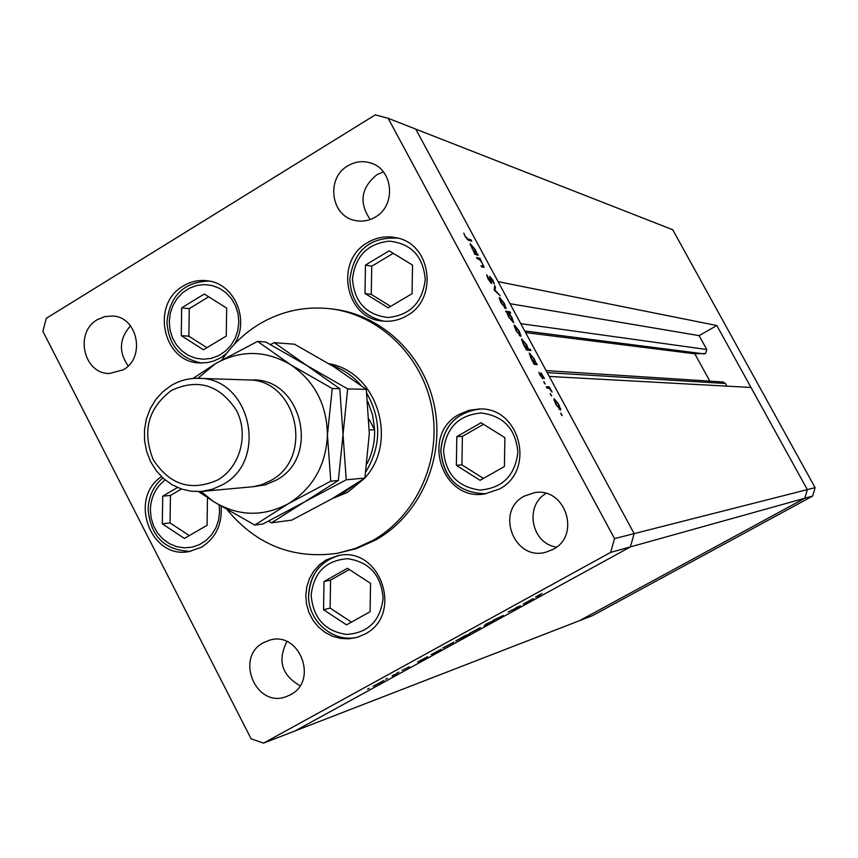 <?xml version="1.0" encoding="UTF-8"?>
<svg xmlns="http://www.w3.org/2000/svg" width="858" height="858" viewBox="0 0 858 858"><rect width="100%" height="100%" fill="white"/><g stroke="black" fill="none" stroke-linecap="round" stroke-linejoin="round"><path stroke-width="1.29" d="M716.838 325.536L807.335 489.618L804.847 498.241L579.59 620.656L295.291 730.834L630.394 546.9L295.291 730.834L263.578 743.125L610.628 552.402L614.521 538.62L634.137 533.633L630.394 546.9L634.137 533.633L807.335 489.618L750.997 387.462L549.281 376.447L634.137 533.633L415.744 129.108L498.101 281.649L716.838 325.536L699.109 335.628L706.756 349.506L705.619 353.507L694.819 353.786L709.845 381.145M614.521 538.62L388.148 118.297L672.704 229.719L815.1 487.644L812.665 496.053L592.535 615.636L579.59 620.656L804.847 498.241L812.665 496.053M546.128 370.602L723.09 381.992L725.45 383.494L726.908 386.154M610.628 552.402L804.847 498.241L807.335 489.618L815.1 487.644M694.819 353.786L525.6 332.593M699.109 335.628L510.006 303.7M332.143 498.691L347.587 492.353L364.575 478.292M227.649 510.317C256.928 545.205 293.618 559.513 337.709 553.228L355.716 548.326L372.801 540.443C416.548 515.797 441.656 460.328 432.024 408.333C422.554 356.317 379.729 314.768 330.641 308.794C305.223 305.92 281.467 311.004 259.373 324.056C244.423 333.129 231.96 345.055 221.997 359.834M337.709 553.228L356.338 548.648L375.868 539.896C419.455 515.358 444.476 460.113 434.877 408.333C425.439 356.52 382.786 315.143 333.869 309.202L330.641 308.794M367.707 242.535C334.33 260.564 345.088 318.5 382.378 321.031C390.98 321.954 399.109 320.206 406.767 315.776C438.577 298.97 431.413 244.09 396.632 237.827C386.465 235.628 376.823 237.194 367.707 242.535M459.32 414.328C420.313 434.33 441.795 501.748 484.856 493.908L499.195 489.092C536.153 470.645 520.066 406.767 479.161 408.987L468.897 410.349L459.32 414.328M326.126 559.963L319.348 564.854L313.717 571.138L309.47 578.549L306.799 586.754L305.802 595.398L306.542 604.107L308.966 612.515L312.988 620.248L318.425 626.973L325.053 632.389L332.572 636.282L340.669 638.449L348.991 638.813L357.175 637.344L364.768 634.148C404.215 614.725 380.244 545.409 337.816 555.684L326.126 559.963M161.497 476.673C128.164 498.305 150.461 559.47 189.007 551.608L201.598 547.168C215.83 537.955 222.34 524.367 221.128 506.402M234.127 344.541C250.311 320.624 234.674 283.419 207.486 280.791C198.949 279.708 190.926 281.413 183.398 285.918C150.279 304.011 163.041 363.031 200.161 362.966L207.797 362.526L213.76 361.004L220.796 357.722L226.512 353.539M290.401 694.787L286.25 696.632C255.931 708.569 234.47 657.239 263.567 642.642L269.487 640.218C299.474 630.448 318.865 680.791 290.401 694.787M300.032 685.703C281.746 675.225 277.359 660.521 286.894 641.58M375.268 217.095C368.726 220.924 361.851 222.018 354.665 220.388C330.63 215.766 325.922 177.928 347.844 165.809C355.094 161.54 362.644 160.585 370.517 162.956C393.286 169.123 396.493 205.523 375.268 217.095M370.206 219.509C358.805 202.735 361.004 187.827 376.801 174.796L383.376 171.879M524.399 496.074C494.766 510.928 514.146 561.615 545.956 552.177L552.927 549.442C581.381 535.478 565.304 486.658 534.341 492.707L524.399 496.074M546.031 493.468C524.088 505.855 531.477 543.79 556.52 547.082M97.362 319.669C74.271 332.314 83.516 373.959 109.363 373.509L123.187 369.841C145.806 357.668 137.848 316.924 112.709 316.012L104.783 316.581L97.362 319.669M130.502 325.847C119.262 338.567 118.479 351.941 128.164 365.958M388.148 118.297L375.289 114.875L46.268 318.339L42.9 331.327L251.126 738.824L263.578 743.125M516.141 607.571L520.581 605.845L508.129 611.979L515.154 608.751L517.9 607.089L516.141 607.571M493.243 620.388L503.378 615.433L493.189 620.291M485.66 624.313L493.918 620.473L484.148 625.836L485.66 624.313M480.469 627.52L469.347 633.472L480.469 627.52M453.807 642.159L442.739 648.069L453.807 642.159M418.822 661.582L427.606 656.702L418.779 661.518M367.567 689.156L369.251 688.352L367.567 689.156M384.019 680.469L373.091 686.314L384.019 680.469M385.778 679.15L387.462 678.346L385.778 679.15M392.267 675.6L397.254 673.551L392.321 676.254L394.573 674.806L392.267 675.6M397.19 672.886L398.863 672.082L397.19 672.886M409.363 666.741L401.984 670.366L409.363 666.741M432.239 654.214L441.098 649.291L432.207 654.139M464.682 635.971L470.066 633.847L455.759 640.937L464.628 635.864M524.281 603.678L533.397 598.584L524.238 603.603M538.309 595.473L536.883 596.342L540.122 595.366L538.813 596.085L535.446 597.071L541.966 593.489L538.266 595.398M477.327 258.837L476.608 257.507L479.933 258.279L484.126 267.288L481.746 267.031L481.027 265.69L483.29 265.991L482.389 263.406L479.536 259.524L477.327 258.837M491.688 283.644L488.181 279.15L486.722 274.828L490.969 282.314L489.714 276.405L492.932 280.191L494.305 283.987L490.529 277.713L491.688 283.644M494.187 290.111L494.669 285.585L495.441 287.022L495.023 290.176L500.107 295.656L494.187 290.111M499.613 297.469L504.322 303.378L506.027 308.612L500.997 302.82L499.217 297.694M514.553 325.161L519.24 331.027L520.967 336.347L515.98 330.609L514.189 325.386M536.014 363.213L537.301 364.596L534.244 364.371L531.048 358.537L529.268 353.067L534.244 358.837L536.014 363.213L534.191 364.264M561.153 414.35L560.8 413.084L562.215 415.583L561.153 414.35M554.268 398.777L558.869 404.483L560.66 410.081L555.823 404.472L553.968 398.949M550.6 394.787L550.257 393.532L551.673 396.021L550.6 394.787M547.05 388.116L546.321 386.765L549.313 386.872L552.069 392.063L549.217 388.427L547.05 388.116M544.133 382.797L543.8 381.553L545.216 384.041L544.133 382.797M541.119 372.994L544.487 378.593L541.859 374.345L542.91 378.635L540.154 375.418L538.867 372.297L542.095 377.305L540.937 373.091M528.335 349.024L530.169 349.206L530.888 350.536L526.555 350.118L523.359 344.294L521.6 338.878L526.597 344.669L528.335 349.024L526.533 350.064M506.853 312.58L505.544 311.154L510.006 311.851L510.724 313.181L508.88 312.891L511.894 317.417L513.652 322.758L508.59 316.892L506.853 312.58M476.973 253.775L478.303 255.244L474.967 254.461L470.109 243.597L475.289 249.571L476.973 253.775L475.579 254.612M465.712 236.733L468.007 239.082L471.063 239.875L471.782 241.195L468.672 240.401L465.197 236.54L463.803 233.108L465.401 236.915M364.929 477.885C398.906 441.012 376.941 371.836 329.032 363.728M559.266 409.448L560.639 408.665M559.684 408.816L558.504 404.483L554.997 400.128L556.177 404.461L559.684 408.816L559.03 409.191L559.748 408.805M554.129 400.622L554.772 400.257M547.018 388.063L549.313 386.872M542.406 378.517L542.953 378.196M534.598 364.393L536.572 363.256M535.049 363.138L533.88 358.826L530.287 354.3L531.445 358.612L535.049 363.138L533.923 363.781L535.135 363.138M528.292 350.289L530.169 349.206M527.38 348.927L526.233 344.648L522.415 340.186L523.777 344.38L527.38 348.927L526.265 349.571M521.75 340.615L522.383 340.251M519.669 335.843L520.956 335.103M519.927 335.124L518.854 330.974L515.047 326.587L516.366 330.652L519.927 335.124L519.304 335.478M514.392 327.027L515.004 326.662M508.226 312.891L510.006 311.851M507.872 312.741L508.976 316.945L512.827 321.45L511.497 317.331L507.872 312.741M506.992 313.245L507.561 312.923M504.772 308.151L506.016 307.421M504.965 307.389L503.925 303.303L500.075 298.884L501.383 302.885L504.965 307.389L504.354 307.743M499.431 299.324L500.032 298.97M494.39 287.644L495.441 287.022M487.001 276.512L487.634 276.137M478.528 259.116L479.933 258.279M481.703 266.956L483.183 266.087M476.19 254.751L477.584 253.925M475.911 253.528L474.892 249.496L470.945 244.895L472.243 248.841L475.911 253.528L474.817 254.183M470.313 245.356L470.903 244.991M469.734 240.669L471.063 239.875M374.656 685.617L383 681.155L374.656 685.617M417.674 661.99L426.254 657.4L417.674 661.99M431.145 654.6L439.736 649.999L431.145 654.6M444.283 647.382L452.724 642.867L444.283 647.382M465.755 635.596L457.121 640.218L465.637 635.37M470.881 632.775L479.365 628.238L470.881 632.775M523.294 604L532.024 599.302L523.294 604M331.617 365.326C343.018 369.187 352.767 375.825 360.864 385.221M366.859 393.414C381.617 419.766 381.317 445.87 365.926 471.707M354.022 485.338L343.597 492.782L335.692 496.632M367.063 463.706C372.383 453.121 374.903 441.816 374.614 429.804L372.672 415.293L367.814 401.555M369.337 429.955L374.614 429.804L369.122 419.401M389.157 250.826L365.465 265.058L365.015 293.479L388.245 307.84L412.065 293.683L412.526 265.101L389.157 250.826M393.243 253.314L371.729 266.227L371.278 294.423L390.669 306.392M371.278 294.423L365.015 293.479M371.729 266.227L365.465 265.058M481.027 422.758L456.821 436.636L456.349 465.336L480.072 480.308L504.407 466.516L504.89 437.655L481.027 422.758M483.494 424.302L462.387 436.4L461.926 464.864L483.408 478.41M461.926 464.864L456.349 465.336M462.387 436.4L456.821 436.636M204.322 294.037L181.671 307.84L181.263 335.628L203.485 349.774L226.244 336.057L226.673 308.119L204.322 294.037M208.708 296.804L189.264 308.644L188.857 336.207L206.917 347.704M188.857 336.207L181.263 335.628M189.264 308.644L181.671 307.84M177.477 487.494L162.72 496.16L162.312 523.83L184.416 538.438L207.057 525.3L207.486 497.533M205.673 496.278L198.53 491.613M181.424 489.006L170.452 495.452L170.034 522.908L189.286 535.606M170.034 522.908L162.312 523.83M170.452 495.452L162.72 496.16M347.436 568.296L324.002 581.542L323.563 609.748L346.535 624.871L370.088 611.722L370.538 583.354L347.436 568.296M349.324 569.53L330.566 580.126L330.126 608.107L351.448 622.125M330.126 608.107L323.563 609.748M330.566 580.126L324.002 581.542M201.705 491.43L253.636 486.668L262.291 484.48L270.463 480.695C314.95 457.829 296.868 378.796 247.587 379.922L198.434 378.346C250.171 377.145 269.187 460.628 222.469 484.759L212.409 489.253L201.705 491.43L191.441 491.28L181.392 489.006L171.954 484.695L163.47 478.517L156.253 470.71L150.579 461.572L146.632 451.447L144.584 440.712L144.498 429.761L146.375 419.004L150.15 408.837L155.684 399.646L162.773 391.774L171.16 385.51C179.633 380.491 188.717 378.11 198.434 378.346M217.771 479.933C240.272 467.031 249.088 434.223 236.4 410.274C219.594 384.834 197.962 378.206 171.493 390.401C148.091 408.14 141.978 431.199 153.174 459.577C169.584 484.963 191.119 491.752 217.771 479.933M366.312 389.36L369.305 433.601L364.897 478.078L332.057 498.745L291.806 520.109L271.536 522.822L304.622 501.866L346.235 479.783L343.028 434.491L347.672 388.899L366.312 389.36L334.127 366.892L294.53 344.208L274.313 342.664L270.463 344.519M346.235 479.783L364.897 478.078M347.672 388.899L306.746 365.465L274.313 342.664M268.436 521.224L271.536 522.822M201.094 491.484L213.374 501.49C237.923 516.387 262.913 517.138 288.342 503.721L330.78 481.199L327.434 435.017L332.239 388.524L290.497 364.629L257.582 341.377L265.766 342.01L306.746 365.465L339.789 388.706L343.028 434.491L338.342 480.512L304.622 501.866L262.966 523.97L254.762 525.064L288.342 503.721C312.87 488.363 325.901 465.465 327.434 435.017C326.866 404.515 314.554 381.049 290.497 364.629C265.476 350.118 240.465 349.796 215.455 363.653L197.823 378.335M199.185 491.591L213.374 501.49L254.762 525.064M257.582 341.377L215.455 363.653L192.975 378.475M332.239 388.524L339.789 388.706M330.78 481.199L338.342 480.512M704.161 353.893L524.721 330.963M725.45 383.494L547.211 372.629M706.756 349.506L520.785 323.67M481.542 266.656L482.582 266.034M467.235 239.554L468.007 239.082M425.236 279.429C423.241 256.306 411.261 243.543 389.317 241.152C367.385 243.64 355.115 256.338 352.477 279.236C354.386 302.145 366.259 314.907 388.084 317.503C410.103 315.229 422.49 302.542 425.236 279.429M517.867 452.391C515.83 429 503.603 415.862 481.188 412.998C458.794 415.058 446.246 427.616 443.554 450.686C445.495 473.863 457.614 486.99 479.912 490.057C502.402 488.223 515.047 475.675 517.867 452.391M440.851 450.536C443.404 425.9 456.574 412.055 480.351 409.009C456.445 412.119 443.232 425.976 440.744 450.568C443.447 478.667 458.547 493.05 486.046 493.736C458.698 493.103 443.629 478.721 440.851 450.589M238.835 322.19L238.084 313.846L235.607 305.909L231.542 298.777L226.094 292.825L219.53 288.342L212.194 285.553L204.461 284.588L196.707 285.5L189.339 288.224L182.7 292.642L177.134 298.509L172.919 305.534L170.249 313.374L169.262 321.643L170.002 329.912L172.437 337.795L176.448 344.884L181.832 350.836L188.331 355.351L195.624 358.194L203.335 359.223L211.1 358.387L218.511 355.705L225.204 351.33L230.834 345.474L235.113 338.417L237.827 330.523L238.835 322.19M165.144 479.944C155.791 487.258 150.869 497.147 150.375 509.62L151.115 517.878L153.539 525.793L157.529 532.947L162.891 538.996L169.348 543.64L176.598 546.643L184.277 547.844L191.999 547.189L199.367 544.691L206.027 540.486L211.626 534.77L215.884 527.842L218.586 520.045L219.584 511.765L219.133 505.169M383.118 598.058C381.134 575.021 369.294 561.904 347.587 558.708C325.901 560.349 313.76 572.49 311.164 595.13C313.052 617.953 324.796 631.059 346.385 634.459C368.157 633.032 380.405 620.902 383.118 598.058M308.783 594.68C310.328 574.163 320.495 561.089 339.253 555.437C320.302 561.207 310.081 574.334 308.612 594.851C307.454 621.181 333.901 643.929 358.569 636.893M250.472 380.105C300.804 375.836 321.696 456.788 276.104 480.212L265.186 484.877L253.56 486.679M554.815 400.203L554.118 400.589M527.466 348.927L526.286 349.614M522.415 340.186L521.739 340.583M520.012 335.124L519.337 335.51M515.047 326.587L514.371 326.973M507.604 312.827L506.981 313.191M505.072 307.389L504.397 307.786M500.075 298.884L499.42 299.27M491.023 282.303L490.486 282.625M476.04 253.539L474.849 254.247M470.945 244.895L470.291 245.281M397.962 238.17C369.862 236.701 353.818 250.429 349.849 279.343C351.094 302.048 362.387 315.991 383.74 321.16M209.127 281.059C184.041 281.917 169.991 295.452 166.967 321.675C168.393 344.97 180.008 358.751 201.812 363.009M162.848 477.949C153.453 486.089 148.541 496.589 148.112 509.459C150.643 536.582 164.822 550.536 190.669 551.319"/></g></svg>
